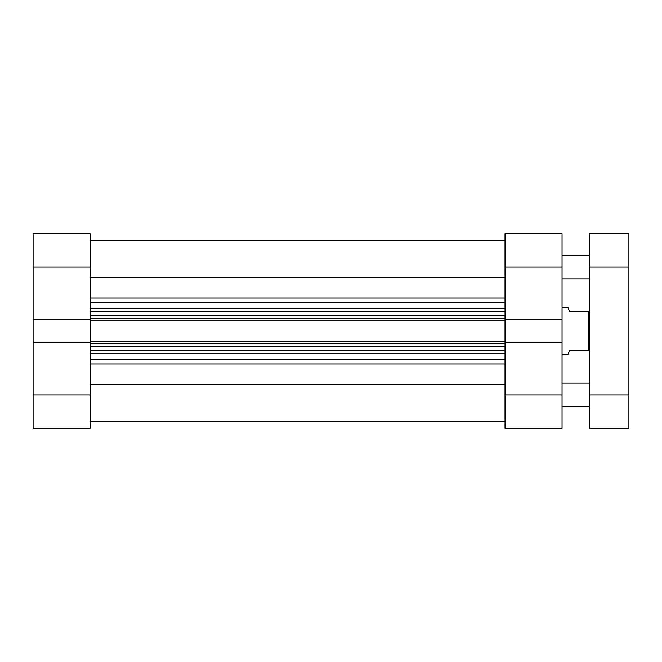 <?xml version="1.0" encoding="UTF-8"?>
<svg xmlns="http://www.w3.org/2000/svg" width="662" height="662" viewBox="0 0 662 662"><rect width="100%" height="100%" fill="white"/><g stroke="black" fill="none" stroke-linecap="round" stroke-linejoin="round"><path stroke-width="0.99" d="M562.046 354.592L567.946 354.592L569.519 350.661L588.394 350.661L588.394 311.339L569.519 311.339L567.946 307.408L562.046 307.408M589.577 311.339L588.394 311.339M589.577 350.661L588.394 350.661M628.9 394.908L628.9 428.331L589.577 428.331L589.577 394.908L628.9 394.908L628.9 267.092L589.577 267.092L589.577 394.908M589.577 267.092L589.577 233.669L628.9 233.669L628.9 267.092M628.9 233.669L589.577 233.669M90.123 394.908L90.123 428.331L33.1 428.331L33.1 394.908L90.123 394.908L90.123 319.324L33.1 319.324L33.1 233.669L90.123 233.669L90.123 267.092L33.1 267.092M90.123 319.324L90.123 267.092M33.1 394.908L33.1 342.676L90.123 342.676M33.1 319.324L33.1 342.676M505.023 277.386L90.123 277.386M505.023 267.092L505.023 233.669L562.046 233.669L562.046 267.092L505.023 267.092L505.023 320.284L90.123 320.284M90.123 341.716L505.023 341.716L505.023 320.284M505.023 341.716L505.023 342.676L562.046 342.676L562.046 267.092M505.023 384.614L90.123 384.614M90.123 311.339L505.023 311.339M505.023 350.661L90.123 350.661M562.046 394.908L562.046 428.331L505.023 428.331L505.023 394.908L562.046 394.908L562.046 342.676M505.023 394.908L505.023 342.676M505.023 319.324L562.046 319.324M532.546 233.669L505.023 233.669M562.046 233.669L551.231 233.669M90.123 359.632L505.023 359.632M505.023 353.384L90.123 353.384M90.123 308.616L505.023 308.616M505.023 302.368L90.123 302.368M90.123 298.041L505.023 298.041M505.023 363.959L90.123 363.959M90.123 318.314L505.023 318.314M505.023 315.269L90.123 315.269M505.023 343.686L90.123 343.686M90.123 346.731L505.023 346.731M562.046 383.108L589.577 383.108M562.046 255.292L589.577 255.292M562.046 278.892L589.577 278.892M562.046 406.708L589.577 406.708M505.023 421.454L90.123 421.454M505.023 240.546L90.123 240.546L505.023 240.546"/></g></svg>
